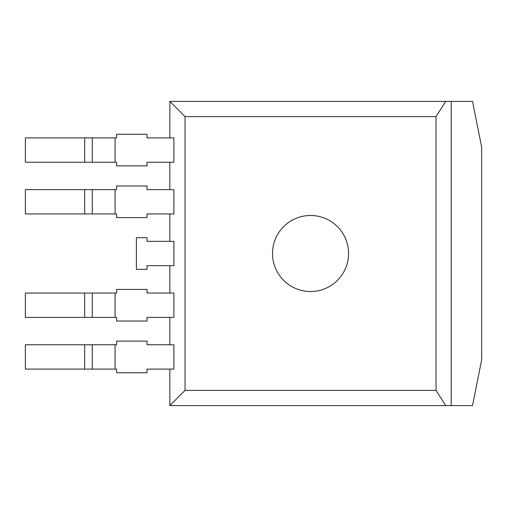 <?xml version="1.0" encoding="UTF-8"?>
<svg xmlns="http://www.w3.org/2000/svg" width="507" height="507" viewBox="0 0 507 507"><rect width="100%" height="100%" fill="white"/><g stroke="black" fill="none" stroke-linecap="round" stroke-linejoin="round"><path stroke-width="0.76" d="M451.23 101.4L472.524 101.4L481.65 147.03L481.65 359.97L472.524 405.6L451.23 405.6L451.23 101.4L169.845 101.4L169.845 137.904M169.845 162.24L169.845 189.618M169.845 213.954L169.845 241.332M169.845 265.668L169.845 293.046M169.845 317.382L169.845 344.76M169.845 369.096L169.845 405.6L451.23 405.6M185.055 390.39L436.02 390.39L436.02 116.61L185.055 116.61L185.055 390.39L169.845 405.6M185.055 116.61L169.845 101.4M173.876 189.618L173.876 213.954L147.03 213.954L147.03 217.604L116.61 217.604L116.61 213.954L25.35 213.954L25.35 189.618L116.61 189.618L116.61 185.968L147.03 185.968L147.03 189.618L173.876 189.618M173.876 241.332L173.876 265.668L147.03 265.668L147.03 269.318L136.383 269.318L136.383 237.682L147.03 237.682L147.03 241.332L173.876 241.332M173.876 293.046L173.876 317.382L147.03 317.382L147.03 321.032L116.61 321.032L116.61 317.382L25.35 317.382L25.35 293.046L116.61 293.046L116.61 289.396L147.03 289.396L147.03 293.046L173.876 293.046M173.876 137.904L173.876 162.24L147.03 162.24L147.03 165.89L116.61 165.89L116.61 162.24L25.35 162.24L25.35 137.904L116.61 137.904L116.61 134.254L147.03 134.254L147.03 137.904L173.876 137.904M173.876 344.76L173.876 369.096L147.03 369.096L147.03 372.746L116.61 372.746L116.61 369.096L25.35 369.096L25.35 344.76L116.61 344.76L116.61 341.11L147.03 341.11L147.03 344.76L173.876 344.76M436.02 116.61L445.742 101.4M436.02 390.39L445.742 405.6M272.512 253.5A38.025 38.025 0 0 1 329.55 220.57A38.025 38.025 0 0 1 329.55 286.43A38.025 38.025 0 0 1 272.512 253.5M92.274 189.618L92.274 213.954L92.274 189.618M92.274 293.046L92.274 317.382L92.274 293.046M92.274 137.904L92.274 162.24L92.274 137.904M92.274 344.76L92.274 369.096L92.274 344.76M115.089 189.618L115.089 213.954M115.089 293.046L115.089 317.382M115.089 137.904L115.089 162.24M115.089 344.76L115.089 369.096M84.669 189.618L84.669 213.954M84.669 293.046L84.669 317.382M84.669 137.904L84.669 162.24M84.669 344.76L84.669 369.096"/></g></svg>
